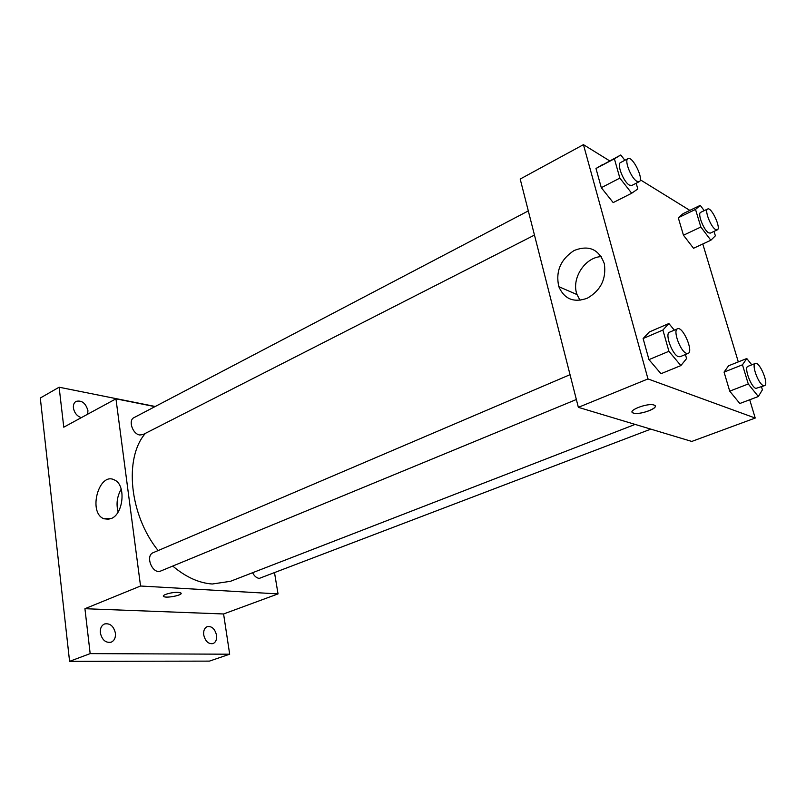 <?xml version="1.0" encoding="UTF-8"?>
<svg xmlns="http://www.w3.org/2000/svg" width="806" height="806" viewBox="0 0 806 806"><rect width="100%" height="100%" fill="white"/><g stroke="black" fill="none" stroke-linecap="round" stroke-linejoin="round"><path stroke-width="1.21" d="M274.564 572.965L278.04 593.901L223.584 613.971L229.68 654.2L209.419 661.122L69.578 661.343L40.3 398.023L59.12 387.212L155.256 406.486M216.532 635.219C216.975 639.511 215.796 642.311 212.986 643.611C208.422 644.226 205.339 641.334 203.727 634.957C203.303 630.685 204.472 627.914 207.243 626.625C211.817 625.98 214.92 628.841 216.532 635.219M115.419 633.194C115.762 637.687 114.351 640.689 111.168 642.191C105.667 643.097 102.06 639.994 100.347 632.891C100.025 628.438 101.415 625.466 104.538 623.965C110.059 623.018 113.686 626.091 115.419 633.194M223.584 613.971L84.932 608.711L90.171 653.616L69.578 661.343M229.68 654.2L90.171 653.616M278.04 593.901L140.546 586.012L84.932 608.711M140.546 586.012L115.953 398.829L63.775 427.19L59.12 387.212M111.288 518.54L103.873 518.762C87.622 512.646 98.997 471.268 114.563 480.013C126.109 484.749 123.691 513.765 111.288 518.54M81.285 417.669C77.013 416.168 74.384 412.924 73.417 407.937C73.134 404.834 74.011 402.637 76.056 401.378C81.809 400.048 85.758 403.141 87.925 410.657L87.653 414.203M172.746 566.064C185.823 577.106 199.001 583.091 212.28 584.007L230.425 581.317L635.128 424.409M145.402 433.356C123.923 457.828 129.222 514.631 158.117 550.569M115.953 398.829L154.964 406.637M528.313 210.91L134.018 417.619C127.953 420.238 132.577 434.152 139.801 434.988L143.025 434.565L534.469 235.08M252.621 572.713C254.353 576.149 256.57 578.043 259.25 578.396L650.825 429.124M576.361 399.514L160.817 570.98C152.636 574.91 144.727 555.727 153.261 552.644L570.033 374.679M178.217 592.38L180.756 592.914C184.262 594.808 166.379 598.586 163.699 596.531C160.968 595.14 172.172 591.926 178.217 592.38M181.088 593.337C181.834 595.463 165.996 598.364 163.699 596.521L163.376 596.108M118.129 511.981C116.024 503.982 117.051 496.365 121.222 489.151M749.711 399.766L755.222 418.052L691.77 441.436L578.355 407.342L520.192 179.043L583.443 144.657L609.658 160.857M702.792 243.986L738.306 361.894M636.176 183.244L637.818 188.957L631.692 193.239L613.185 202.598L601.306 187.697L595.987 168.504L620.781 154.984L624.872 160.283M761.499 386.809L762.416 389.822L758.325 396.512L739.827 403.504L729.712 391.152L724.06 372.1L728.574 365.773L746.779 358.519L751.786 364.836M640.286 179.778L689.835 210.386M755.222 418.052L647.984 378.931L583.443 144.657M714.025 231.393L715.375 235.805L710.852 240.248L693.523 248.278L683.468 235.231L678.279 217.741L683.186 213.6L700.253 205.359L704.212 210.648M685.412 354.519L686.581 358.579L680.879 365.592L660.991 373.702L648.961 359.627L643.117 338.53L649.334 331.961L668.879 323.528L674.33 330.148M647.984 378.931L578.355 407.342M587.332 298.2C573.852 303.026 564.351 299.177 558.82 286.674C555.435 271.521 560.523 259.472 574.073 250.525C588.773 244.762 598.858 249.145 604.329 263.683C606.465 278.896 600.802 290.402 587.332 298.2M653.978 405.045L654.019 405.055C661.172 407.221 639.39 415.594 633.335 413.065C626.242 410.989 647.681 402.597 653.978 405.045M655.218 406.043C656.668 409.287 638.211 415.171 633.335 413.055L632.166 412.088M580.018 300.295L577.046 294.593C570.97 279.017 584.803 257.124 601.326 256.61M680.879 365.592L668.92 351.295L662.895 330.037L668.879 323.528M677.493 328.798L669.524 332.203C664.567 333.503 672.174 354.67 678.32 356.615L680.083 356.726L688.102 353.411C693.885 351.668 682.773 325.896 677.493 328.798C672.597 330.077 680.254 351.315 686.359 353.3L688.102 353.411M660.991 373.702L648.961 359.627L643.117 338.53L649.334 331.961M668.92 351.295L648.961 359.627M662.895 330.037L643.117 338.53M631.692 193.239L619.864 178.106L614.394 158.792L620.781 154.984M627.985 158.651L620.56 162.55C616.479 163.93 623.542 182.035 629.365 185.088L631.763 185.491L639.218 181.693C644.316 179.748 632.559 155.618 627.985 158.651C623.955 160.011 631.058 178.176 636.841 181.269L639.218 181.693M613.185 202.598L601.306 187.697L595.987 168.504L602.566 164.605M619.864 178.106L601.306 187.697M614.394 158.792L595.987 168.504M758.325 396.512L748.27 383.988L742.467 364.806L746.779 358.519M755.313 363.446L747.897 366.367C743.787 367.274 750.839 386.87 755.867 388.411L764.541 385.651C769.216 384.422 759.554 361.189 755.313 363.446C751.242 364.332 758.345 383.978 763.332 385.56L764.541 385.651M739.827 403.504L729.712 391.152L724.06 372.1L728.574 365.773M748.27 383.988L729.712 391.152M742.467 364.806L724.06 372.1M710.852 240.248L700.847 227.03L695.528 209.429L700.253 205.359M707.648 209.006L700.696 212.331C697.21 213.328 703.749 230.325 708.595 232.823L710.298 233.125L717.269 229.871C721.481 228.481 711.406 206.638 707.648 209.006C704.202 209.973 710.781 227.03 715.587 229.549L717.269 229.871M693.523 248.278L683.468 235.231L678.279 217.741L683.186 213.6M700.847 227.03L683.468 235.231M695.528 209.429L678.279 217.741M108.961 519.306L103.873 518.762M577.046 294.593L558.82 286.674"/></g></svg>
